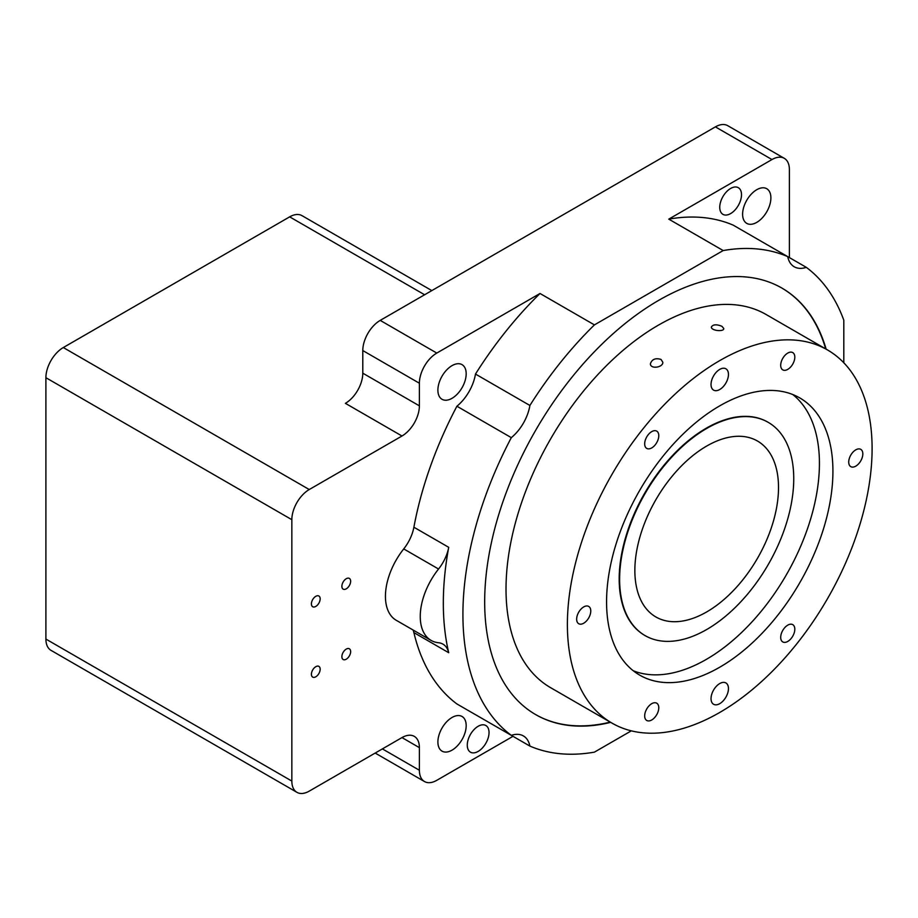 <?xml version="1.0" encoding="UTF-8"?>
<svg xmlns="http://www.w3.org/2000/svg" width="918" height="918" viewBox="0 0 918 918"><rect width="100%" height="100%" fill="white"/><g stroke="black" fill="none" stroke-linecap="round" stroke-linejoin="round"><path stroke-width="1.38" d="M320.164 669.211A6.197 3.58 -60 0 1 317.467 675.453A6.197 3.58 -60 0 1 312.694 677.105A6.197 3.58 -60 0 1 312.694 669.956A6.197 3.58 -60 0 1 318.879 666.376A6.197 3.58 -60 0 1 320.164 669.211M350.642 581.255A6.197 3.58 -60 0 1 347.933 587.486A6.197 3.58 -60 0 1 343.16 589.149A6.197 3.58 -60 0 1 343.16 581.989A6.197 3.58 -60 0 1 349.356 578.409A6.197 3.58 -60 0 1 350.642 581.255M350.642 651.619A6.197 3.58 -60 0 1 347.933 657.85A6.197 3.58 -60 0 1 343.16 659.514A6.197 3.58 -60 0 1 343.16 652.365A6.197 3.58 -60 0 1 349.356 648.785A6.197 3.58 -60 0 1 350.642 651.619M320.164 598.846A6.197 3.58 -60 0 1 317.467 605.077A6.197 3.58 -60 0 1 312.694 606.741A6.197 3.58 -60 0 1 312.694 599.58A6.197 3.58 -60 0 1 318.879 596.011A6.197 3.58 -60 0 1 320.164 598.846M661.006 359.42L662.819 362.208C663.244 367.556 650.105 369.438 650.426 363.677C651.998 359.225 655.521 357.802 661.006 359.42M721.95 326.303L723.763 328.483C724.21 332.041 711.048 330.824 711.37 327.026C712.953 324.375 716.476 324.134 721.95 326.303M728.456 374.429A12.313 7.103 -60 0 1 723.074 386.822A12.313 7.103 -60 0 1 713.584 390.116A12.313 7.103 -60 0 1 713.584 375.898A12.313 7.103 -60 0 1 725.897 368.795A12.313 7.103 -60 0 1 728.456 374.429M728.456 688.58A12.313 7.103 -60 0 1 723.074 700.973A12.313 7.103 -60 0 1 713.584 704.267A12.313 7.103 -60 0 1 713.584 690.049A12.313 7.103 -60 0 1 725.897 682.946A12.313 7.103 -60 0 1 728.456 688.58M862.828 453.917A9.983 5.76 -60 0 1 858.479 463.969A9.983 5.76 -60 0 1 850.791 466.642A9.983 5.76 -60 0 1 850.791 455.11A9.983 5.76 -60 0 1 860.763 449.35A9.983 5.76 -60 0 1 862.828 453.917M658.78 707.755A9.983 5.76 -60 0 1 654.431 717.796A9.983 5.76 -60 0 1 646.742 720.469A9.983 5.76 -60 0 1 646.742 708.948A9.983 5.76 -60 0 1 656.714 703.188A9.983 5.76 -60 0 1 658.78 707.755M794.816 357.159A9.983 5.76 -60 0 1 790.455 367.2A9.983 5.76 -60 0 1 782.767 369.874A9.983 5.76 -60 0 1 782.767 358.353A9.983 5.76 -60 0 1 792.75 352.592A9.983 5.76 -60 0 1 794.816 357.159M658.78 435.694A9.983 5.76 -60 0 1 654.431 445.735A9.983 5.76 -60 0 1 646.742 448.409A9.983 5.76 -60 0 1 646.742 436.888A9.983 5.76 -60 0 1 656.714 431.127A9.983 5.76 -60 0 1 658.78 435.694M794.816 629.22A9.983 5.76 -60 0 1 790.455 639.261A9.983 5.76 -60 0 1 782.767 641.934A9.983 5.76 -60 0 1 782.767 630.414A9.983 5.76 -60 0 1 792.75 624.653A9.983 5.76 -60 0 1 794.816 629.22M590.767 610.998A9.983 5.76 -60 0 1 586.418 621.038A9.983 5.76 -60 0 1 578.719 623.712A9.983 5.76 -60 0 1 578.719 612.191A9.983 5.76 -60 0 1 588.702 606.431A9.983 5.76 -60 0 1 590.767 610.998M63.308 347.543A24.625 14.218 120 0 0 45.9 377.7L291.844 519.691A24.625 14.218 -60 0 1 309.251 489.535L63.308 347.543L289.663 216.855L424.609 294.758M291.844 519.691L291.844 781.069L45.9 639.077L45.9 377.7M45.9 639.077A24.625 14.218 120 0 0 50.995 650.346L296.95 792.337A24.625 14.218 -60 0 1 291.844 781.069M431.827 290.593L301.976 215.638A24.625 14.218 120 0 0 289.663 216.855M362.794 350.55L419.388 383.231L419.388 405.848A24.625 14.218 -60 0 1 401.981 436.004L345.386 403.335A24.625 14.218 120 0 0 362.794 373.178L362.794 350.55A24.625 14.218 -60 0 1 380.213 320.393L715.397 126.879A24.625 14.218 -60 0 1 727.699 125.663L784.293 158.332A24.625 14.218 -60 0 1 789.388 169.601L789.388 257.579M401.981 737.59A24.625 14.218 -60 0 1 414.293 736.374A24.625 14.218 -60 0 1 419.388 747.642L401.981 737.59L309.251 791.121A24.625 14.218 -60 0 1 296.95 792.337M419.388 747.642L419.388 770.259L382.381 748.893M512.99 736.328L436.796 780.311A24.625 14.218 -60 0 1 424.483 781.539A24.625 14.218 -60 0 1 419.388 770.259M715.397 126.879L771.981 159.548L668.774 219.138L723.189 250.557L594.416 324.892A277.018 159.939 120 0 0 529.893 405.469A33.863 19.553 -60 0 1 511.315 437.645A277.018 159.939 120 0 0 511.315 735.352A33.863 19.553 -60 0 1 523.375 735.915A33.863 19.553 -60 0 1 529.893 746.082A277.018 159.939 120 0 0 594.416 752.14L631.309 730.843M843.803 362.794L843.803 320.198A277.018 159.939 120 0 0 806.291 267.345A33.863 19.553 -60 0 1 794.231 266.782A33.863 19.553 -60 0 1 787.713 256.615A277.018 159.939 120 0 0 723.189 250.557M771.981 159.548A24.625 14.218 -60 0 1 784.293 158.332M594.416 324.892L540.014 293.485L436.796 353.063L380.213 320.393M419.388 383.231A24.625 14.218 -60 0 1 436.796 353.063M401.981 436.004L309.251 489.535M540.014 293.485A277.018 159.939 120 0 0 475.478 374.062A33.863 19.553 -60 0 1 456.9 406.226A277.018 159.939 120 0 0 413.892 527.219A30.776 17.775 -60 0 1 403.736 548.918A52.326 30.214 120 0 0 396.266 620.304L431.093 640.408A52.326 30.214 -60 0 1 438.552 569.022L403.736 548.918M475.478 714.663L529.893 746.082M413.066 630A30.776 17.775 -60 0 1 413.892 632.605A277.018 159.939 120 0 0 456.9 703.945L511.315 735.352M452.035 398.309A20.012 11.555 -60 0 1 442.028 399.296A20.012 11.555 -60 0 1 442.028 376.196A20.012 11.555 -60 0 1 462.041 364.641A20.012 11.555 -60 0 1 465.105 380.672A20.012 11.555 -60 0 1 452.035 398.309M452.035 750.155A20.012 11.555 -60 0 1 442.028 751.142A20.012 11.555 -60 0 1 442.028 728.043A20.012 11.555 -60 0 1 462.041 716.488A20.012 11.555 -60 0 1 465.105 732.53A20.012 11.555 -60 0 1 452.035 750.155M478.152 751.417A15.388 8.882 -60 0 1 470.464 752.175A15.388 8.882 -60 0 1 470.464 734.4A15.388 8.882 -60 0 1 485.851 725.518A15.388 8.882 -60 0 1 488.204 737.854A15.388 8.882 -60 0 1 478.152 751.417M806.291 267.345L733.31 225.197A277.018 159.939 120 0 0 668.774 219.138M756.742 222.386A20.012 11.555 -60 0 1 746.747 223.372A20.012 11.555 -60 0 1 746.747 200.273A20.012 11.555 -60 0 1 766.748 188.718A20.012 11.555 -60 0 1 769.812 204.748A20.012 11.555 -60 0 1 756.742 222.386M730.625 213.584A15.388 8.882 -60 0 1 722.936 214.353A15.388 8.882 -60 0 1 722.936 196.578A15.388 8.882 -60 0 1 738.324 187.697A15.388 8.882 -60 0 1 740.677 200.021A15.388 8.882 -60 0 1 730.625 213.584M706.688 629.519A123.127 71.088 120 0 0 787.116 521.022A123.127 71.088 120 0 0 768.251 422.36A123.127 71.088 120 0 0 645.125 493.448A123.127 71.088 120 0 0 645.125 635.623A123.127 71.088 120 0 0 706.688 629.519M706.688 446.056A101.577 58.649 -60 0 1 757.476 441.03A101.577 58.649 -60 0 1 757.476 558.316A101.577 58.649 -60 0 1 655.9 616.965A101.577 58.649 -60 0 1 640.328 535.561A101.577 58.649 -60 0 1 706.688 446.056M610.677 722.363A246.242 142.164 -60 0 1 535.687 714.606A246.242 142.164 -60 0 1 535.676 430.267A246.242 142.164 -60 0 1 781.918 288.091A246.242 142.164 -60 0 1 826.143 349.161M475.478 374.062L529.893 405.469M511.315 437.645L456.9 406.226M413.892 527.219L448.718 547.323A277.018 159.939 120 0 0 448.718 652.709L413.892 632.605M431.093 640.408A52.326 30.214 -60 0 0 438.552 642.749A30.776 17.775 -60 0 1 442.946 644.138A30.776 17.775 -60 0 1 448.718 652.709M448.718 547.323A30.776 17.775 -60 0 1 438.552 569.022M633.259 670.76A160.053 92.408 120 0 0 706.252 659.434A160.053 92.408 120 0 0 808.896 524.545A160.053 92.408 120 0 0 792.739 394.51M768.033 422.246A123.127 71.088 120 0 0 767.815 422.119A123.127 71.088 120 0 0 644.688 493.195A123.127 71.088 120 0 0 644.688 635.371A123.127 71.088 120 0 0 644.906 635.497M825.707 348.909A246.242 142.164 120 0 0 781.7 287.965M535.469 714.479A246.242 142.164 120 0 0 610.24 722.11M612.019 723.132L550.639 687.697A215.466 124.4 -60 0 1 517.614 515.044A215.466 124.4 -60 0 1 658.367 325.167A215.466 124.4 -60 0 1 766.094 314.495L827.474 349.93A215.466 124.4 -60 0 1 827.474 598.731A215.466 124.4 -60 0 1 612.019 723.132A215.466 124.4 -60 0 1 578.983 550.479A215.466 124.4 -60 0 1 719.746 360.602A215.466 124.4 -60 0 1 827.474 349.93M719.746 667.214A160.053 92.408 -60 0 1 639.72 675.143A160.053 92.408 -60 0 1 639.72 490.327A160.053 92.408 -60 0 1 799.773 397.919A160.053 92.408 -60 0 1 824.307 526.175A160.053 92.408 -60 0 1 719.746 667.214M419.388 405.848L362.794 373.178M424.483 781.539L375.175 753.058"/></g></svg>
